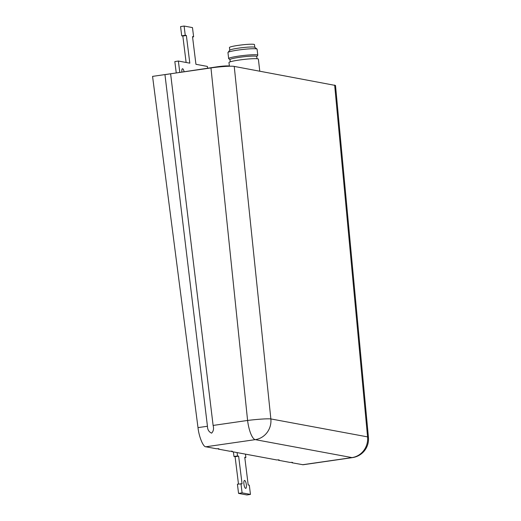 <?xml version="1.0" encoding="UTF-8"?>
<svg xmlns="http://www.w3.org/2000/svg" width="521" height="521" viewBox="0 0 521 521"><rect width="100%" height="100%" fill="white"/><g stroke="black" fill="none" stroke-linecap="round" stroke-linejoin="round"><path stroke-width="0.78" d="M302.538 464.739L351.981 457.594A18.678 5.399 81.8 0 0 352.515 457.607L303.072 464.752L291.897 462.759C293.121 462.387 292.528 462.277 290.106 462.433L278.507 460.277C279.738 459.9 279.139 459.789 276.723 459.945L231.65 451.577C232.874 451.206 232.281 451.095 229.859 451.245L218.26 449.095C219.491 448.718 218.892 448.607 216.475 448.763L205.828 446.784C203.197 447.07 198.931 436.631 198 427.624L152.562 76.379L164.949 74.588L207.449 426.256C207.501 429.63 208.882 431.929 211.604 433.146C213.48 431.251 213.981 428.679 213.115 425.436L170.614 73.767L210.966 67.938C219.471 66.629 232.268 65.789 234.235 66.414L335.511 85.47L368.438 437.38A18.678 1.96 -5.3 0 0 367.572 436.885L334.651 85.053M192.555 36.991L193.623 36.828L192.51 36.62L195.942 64.298L207.378 66.421L207.599 68.186M176.222 72.719L174.835 61.582L178.371 61.035L179.758 72.204M178.371 61.035L189.807 63.158L186.368 35.48L185.255 35.278L184.108 26.05L180.572 26.591L181.718 35.819L185.255 35.278M237.088 452.586L237.511 455.953L233.975 456.494L233.401 451.902M245.456 454.143L245.873 457.503L244.805 457.672M291.897 462.759L292.587 462.472M218.26 449.095L218.95 448.802M231.65 451.577L232.34 451.29M278.507 460.277L279.197 459.991M170.614 73.767L164.949 74.588M165.541 74.555L217.361 66.773A9.339 0.873 -6.6 0 1 228.999 66.011L230.119 66.219M256.742 56.587L257.739 55.35A14.66 1.368 173.4 0 0 257.784 55.213L257.087 49.189A14.66 1.368 173.4 0 0 257.009 49.072A14.66 1.368 173.4 0 0 242.363 49.515A14.66 1.368 173.4 0 0 228.009 52.426A14.66 1.368 173.4 0 0 227.957 52.562L228.654 58.586A14.66 1.368 173.4 0 0 228.732 58.704L229.982 59.687M257.009 49.072L254.743 47.287A12.608 1.179 173.4 0 0 242.154 47.672A12.608 1.179 173.4 0 0 229.807 50.172L228.009 52.426M254.808 47.339L254.489 44.624A12.608 1.179 173.4 0 0 241.829 44.904A12.608 1.179 173.4 0 0 229.442 47.522L229.754 50.237M259.771 71.156L258.383 59.147A14.803 1.381 173.4 0 0 243.515 59.479A14.803 1.381 173.4 0 0 228.973 62.553L229.377 66.082M256.996 58.73L256.736 56.529A13.474 1.257 173.4 0 0 243.209 56.828A13.474 1.257 173.4 0 0 229.976 59.628L230.23 61.83M257.784 55.213A14.66 1.368 173.4 0 0 243.06 55.539A14.66 1.368 173.4 0 0 228.654 58.586M237.511 455.953L238.625 456.162L242.063 483.833L237.413 484.172L238.559 493.4L246.921 494.95L250.458 494.409L249.312 485.181L248.198 484.973L244.759 457.295L245.873 457.503M240.949 483.625L242.089 492.853L238.559 493.4M244.636 480.44A4.018 1.159 -98.7 0 1 246.303 484.426A4.018 1.159 -98.7 0 1 245.743 488.372A4.018 1.159 -98.7 0 1 245.625 488.372A4.018 1.159 -98.7 0 1 243.958 484.38A4.018 1.159 -98.7 0 1 244.518 480.434A4.018 1.159 -98.7 0 1 244.636 480.44M242.089 492.853L250.458 494.409M233.975 456.494L235.088 456.702L238.481 484.009M238.625 456.162L235.088 456.702M181.836 71.905A4.018 1.159 -98.7 0 1 182.487 68.759A4.018 1.159 -98.7 0 1 182.604 68.759A4.018 1.159 -98.7 0 1 184.056 71.585M193.623 36.828L192.477 27.6L184.108 26.05M186.121 62.474L182.832 36.027L181.718 35.819M182.832 36.027L186.368 35.48M213.115 425.436L247.592 420.454L210.966 67.938M234.235 66.414L270.861 418.93L367.572 436.885A18.678 17.799 100.5 0 1 351.981 457.594L255.27 439.639L205.828 446.784M198 427.624L207.449 426.256M247.592 420.454A18.678 5.399 81.8 0 0 255.27 439.639A18.678 17.799 100.5 0 0 270.861 418.93A18.678 1.342 174.1 0 0 247.592 420.454M217.4 67.118L217.361 66.773M352.515 457.607A18.678 18.678 0 0 0 368.438 437.38"/></g></svg>
